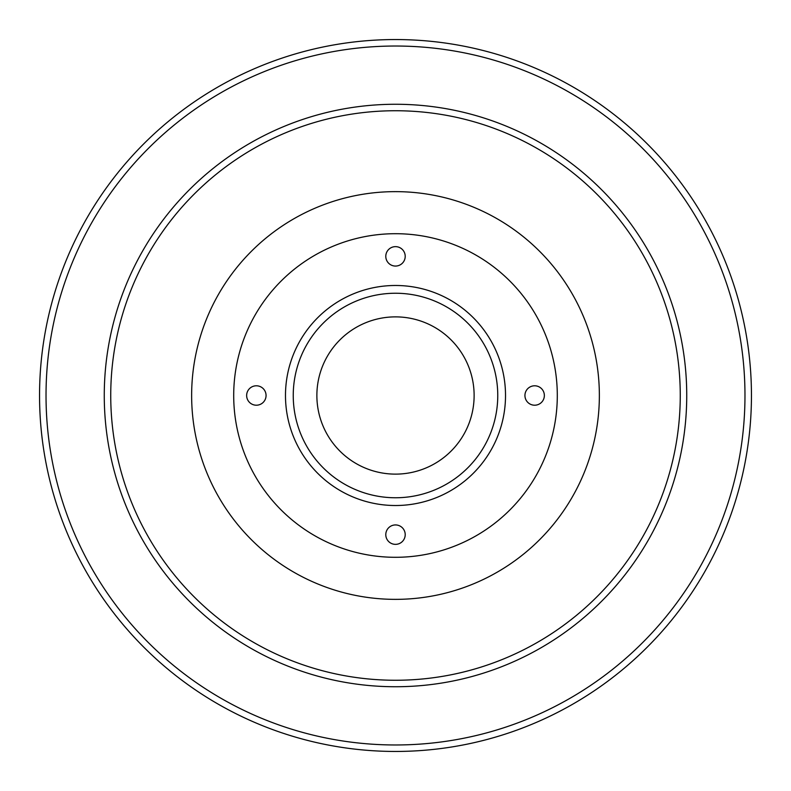 <?xml version="1.0" encoding="UTF-8"?>
<svg xmlns="http://www.w3.org/2000/svg" width="791" height="791" viewBox="0 0 791 791"><rect width="100%" height="100%" fill="white"/><g stroke="black" fill="none" stroke-linecap="round" stroke-linejoin="round"><path stroke-width="1.19" d="M39.55 395.5A355.95 355.95 0 0 1 395.5 39.55A355.95 355.95 0 0 1 751.45 395.5A355.95 355.95 0 0 1 395.5 751.45A355.95 355.95 0 0 1 39.55 395.5M395.5 497.757A102.257 102.257 0 0 1 293.243 395.5A102.257 102.257 0 0 1 395.5 293.243A102.257 102.257 0 0 1 497.757 395.5A102.257 102.257 0 0 1 395.5 497.757M395.5 474.125A78.625 78.625 0 0 1 316.875 395.5A78.625 78.625 0 0 1 395.5 316.875A78.625 78.625 0 0 1 474.125 395.5A78.625 78.625 0 0 1 395.5 474.125M46.026 395.5A349.474 349.474 0 0 1 395.5 46.026A349.474 349.474 0 0 1 744.974 395.5A349.474 349.474 0 0 1 395.5 744.974A349.474 349.474 0 0 1 46.026 395.5M285.482 395.5A110.018 110.018 0 0 1 395.5 285.482A110.018 110.018 0 0 1 505.518 395.5A110.018 110.018 0 0 1 395.5 505.518A110.018 110.018 0 0 1 285.482 395.5M104.264 395.5A291.236 291.236 0 0 1 395.5 104.264A291.236 291.236 0 0 1 686.736 395.5A291.236 291.236 0 0 1 395.5 686.736A291.236 291.236 0 0 1 104.264 395.5M110.74 395.5A284.76 284.76 0 0 1 395.5 110.74A284.76 284.76 0 0 1 680.26 395.5A284.76 284.76 0 0 1 395.5 680.26A284.76 284.76 0 0 1 110.74 395.5M233.701 395.5A161.799 161.799 0 0 1 395.5 233.701A161.799 161.799 0 0 1 557.299 395.5A161.799 161.799 0 0 1 395.5 557.299A161.799 161.799 0 0 1 233.701 395.5M385.79 256.353A9.71 9.71 0 0 0 395.5 266.063A9.71 9.71 0 0 0 405.21 256.353A9.71 9.71 0 0 0 395.5 246.644A9.71 9.71 0 0 0 385.79 256.353M524.937 395.5A9.71 9.71 0 0 0 534.647 405.21A9.71 9.71 0 0 0 544.356 395.5A9.71 9.71 0 0 0 534.647 385.79A9.71 9.71 0 0 0 524.937 395.5M385.79 534.647A9.71 9.71 0 0 0 395.5 544.356A9.71 9.71 0 0 0 405.21 534.647A9.71 9.71 0 0 0 395.5 524.937A9.71 9.71 0 0 0 385.79 534.647M246.644 395.5A9.71 9.71 0 0 0 256.353 405.21A9.71 9.71 0 0 0 266.063 395.5A9.71 9.71 0 0 0 256.353 385.79A9.71 9.71 0 0 0 246.644 395.5M599.36 395.5A203.86 203.86 0 0 0 395.5 191.64A203.86 203.86 0 0 0 191.64 395.5A203.86 203.86 0 0 0 395.5 599.36A203.86 203.86 0 0 0 599.36 395.5"/></g></svg>
